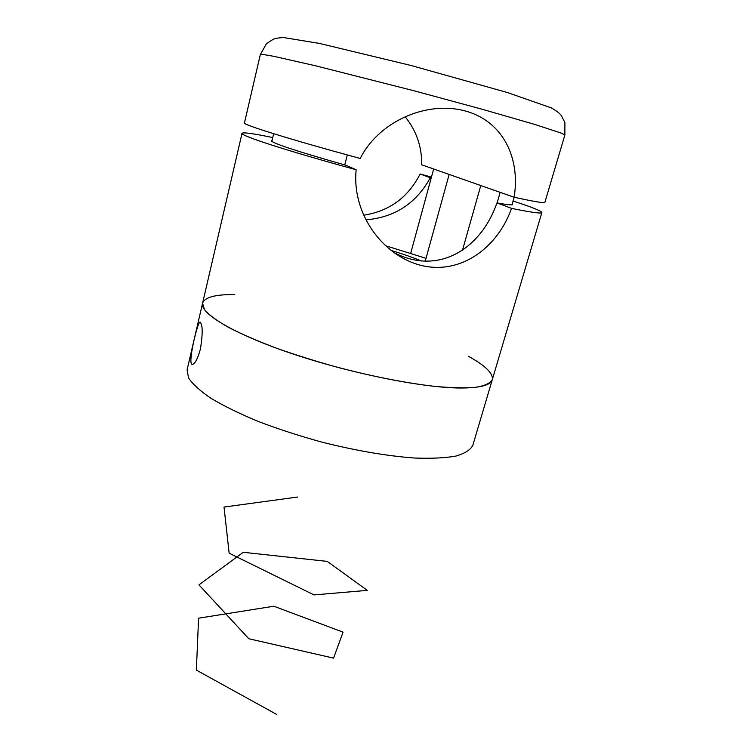 <?xml version="1.0" encoding="UTF-8"?>
<svg xmlns="http://www.w3.org/2000/svg" width="752" height="752" viewBox="0 0 752 752"><rect width="100%" height="100%" fill="white"/><g stroke="black" fill="none" stroke-linecap="round" stroke-linejoin="round"><path stroke-width="1.13" d="M234.765 294.587C215.401 294.352 204.676 297.219 202.579 303.178L187.098 369.824L188.555 377.918C192.634 384.122 200.126 390.927 211.039 398.353C223.861 405.977 239.503 413.638 257.945 421.336C277.667 428.837 298.657 435.69 320.897 441.866C355.217 450.551 386.321 455.928 414.202 458.006C431.084 458.664 444.968 458.024 455.872 456.079C464.858 453.456 470.508 449.875 472.82 445.316L492.278 379.713C493.397 373.5 485.482 365.707 468.534 356.345M202.579 303.178L204.459 309.655C208.859 314.797 216.717 320.625 228.035 327.139C241.279 333.944 257.344 340.929 276.238 348.11C296.391 355.226 317.776 361.891 340.383 368.104C375.229 377.006 406.635 383.097 434.618 386.378C451.51 387.882 465.338 388.182 476.082 387.271C484.871 385.72 490.266 383.2 492.278 379.713C490.652 385.344 479.701 388.107 459.416 388.004C421.618 387.637 350.169 373.265 292.105 353.675C233.919 334.095 199.647 313.405 202.579 303.178L242.031 133.32C243.084 132.117 253.321 133.527 272.75 137.56M200.436 349.031C197.579 359.183 194.806 364.297 192.108 364.363C187.398 364.043 197.842 320.465 200.164 322.129C202.739 324.855 202.833 333.822 200.436 349.031M421.336 260.991C413.638 257.72 403.617 254.214 391.294 250.491M426.017 258.321L385.785 245.791M513.061 201.057C531.955 207.148 541.553 210.974 541.863 212.543C541.543 213.822 531.448 212.431 511.557 208.37C494.797 255.191 447.214 283.391 401.906 257.616C372.55 240.913 352.444 205.493 356.147 169.755C286.155 150.588 239.85 135.435 242.031 133.32M356.147 169.755L345.788 165.243C297.096 151.349 272.318 143.2 271.444 140.793L272.055 140.483M363.771 215.194C389.348 211.171 408.12 197.438 420.105 173.994L431.46 177.105M420.105 173.994L431.187 178.074M512.225 203.942L512.601 204.506C512.385 205.324 507.168 204.779 496.95 202.88L511.557 208.37M366.017 219.828C394.819 217.356 416.232 203.36 430.266 177.82M496.95 202.88C481.618 247.502 439.723 276.125 394.405 252.822M480.782 185.537L462.48 250.256M500.155 192.343L497.119 202.908M514.114 197.24C520.976 155.833 500.87 115.958 456.69 109.162C419.954 103.55 377.57 124.033 360.199 158.475C289.473 139.27 242.341 124.522 244.438 122.961L260.333 54.548C261.414 54.219 266.086 54.858 274.358 56.447L315.614 65.8L413.675 90.691L482.173 109.256L534.747 124.418L561.763 133.273L564.865 135.012L544.89 202.344C544.645 203.36 534.39 201.658 514.114 197.24L421.684 164.801C421.947 146.837 416.448 130.829 405.196 116.767M344.736 164.942L347.283 154.94M410.724 253.227L433.66 169.003M425.209 261.235L449.151 174.436M276.604 714.4L196.366 670.107L198.584 618.191L273.813 606.225L343.062 632.141L333.559 658.122L248.837 638.749L198.951 584.877L243.272 552.288L327.27 561.396L367.277 590.376L314.026 594.917L229.144 553.199L224.021 507.055L297.773 497.016M492.278 379.713L541.863 212.543M401.906 257.616L396.633 254.364M271.848 141.376L273.672 133.706M511.971 204.817L514.161 197.25M564.865 135.012L564.902 122.529L561.208 115.394C559.591 113.242 556.292 110.751 551.338 107.912L507.478 92.552L411.523 65.612L319.544 43.447L283.993 37.6C279.481 37.694 275.89 38.258 273.22 39.283L266.481 43.663L260.333 54.548"/></g></svg>
